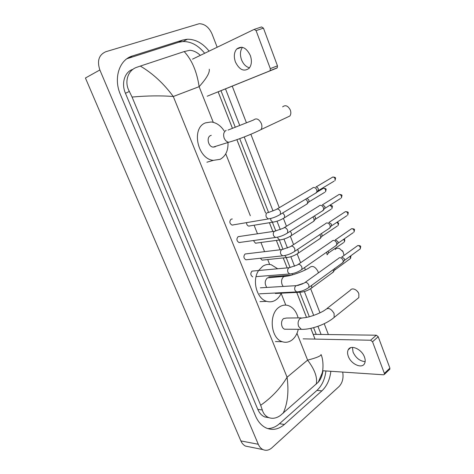 <?xml version="1.0" encoding="UTF-8"?>
<svg xmlns="http://www.w3.org/2000/svg" width="474" height="474" viewBox="0 0 474 474"><rect width="100%" height="100%" fill="white"/><g stroke="black" fill="none" stroke-linecap="round" stroke-linejoin="round"><path stroke-width="0.71" d="M249.508 67.806C246.024 66.881 243.363 64.215 241.539 59.801C239.832 54.836 240.134 50.682 242.451 47.341M250.302 55.452C246.32 47.578 241.793 45.427 236.722 49.006C234.043 52.318 233.617 56.661 235.442 62.035C239.441 69.921 243.997 72.007 249.117 68.286C251.67 65.027 252.067 60.749 250.302 55.452M254.408 29.311L261.547 26.935L263.449 28.138L256.084 30.609L254.171 29.388L192.533 59.137M277.462 65.821L277.26 67.8L276.869 68.084L269.73 70.91L270.121 70.626L270.316 68.635L277.462 65.821L263.449 28.138M218.159 91.838L276.869 68.084M270.316 68.635L256.084 30.609M269.73 70.91L207.197 96.216M287.232 117.25L289.845 116.023C290.977 114.453 291.143 112.474 290.343 110.092C288.05 105.749 285.478 104.665 282.634 106.84M211.274 135.315L210.616 135.54C206.119 137.205 208.228 146.822 213.146 147.112L215.113 146.816L216.008 146.223M227.994 142.81C228.237 150.738 225.606 156.242 220.108 159.329L213.359 160.348C197.486 159.205 190.927 127.944 205.55 122.849L211.191 121.972C216.393 122.624 220.736 125.634 224.214 131.008M344.029 255.45L343.063 251.771L339.514 248.554C337.589 247.849 336.143 248.192 335.189 249.573M284.317 276.33L267.407 277.882C264.705 280.62 264.498 283.808 266.791 287.434M281.236 293.181C279.986 295.989 278.285 298.176 276.129 299.74C273.214 301.772 270.091 302.311 266.761 301.357C256.724 298.887 251.765 280.33 258.603 270.541M258.68 270.417L262.762 266.228C265.458 264.51 268.29 264.018 271.27 264.759L277.616 268.734M281.763 275.886L281.971 276.514M342.145 250.485L343.004 251.676M357.218 298.904L358.83 297.613L358.854 293.797L358.403 292.814C357.307 290.923 355.85 289.685 354.031 289.099C352.301 288.666 351.044 289.069 350.268 290.313L327.019 308.467M301.174 317.87L286.521 318.036L283.642 318.569C280.359 320.744 281.118 328.275 284.72 329.223L286.622 329.234M298.264 329.306C297.204 333.897 295.166 337.429 292.15 339.888C289.075 342.24 285.792 342.85 282.308 341.718C270.678 338.519 268.438 314.001 279.109 307.199C281.989 305.179 285.004 304.616 288.151 305.523C293.045 307.265 296.374 311.388 298.128 317.906M356.762 290.704L358.166 292.31M232.307 218.958L231.081 219.178C229.185 221.482 229.505 223.455 232.035 225.091L233.214 224.966M312.757 187.757L313.415 187.467C314.86 187.36 315.98 188.178 316.78 189.92L316.91 192.035L315.435 193.303M315.85 187.017C316.893 186.94 317.699 187.526 318.273 188.776L318.178 190.69L334.099 181.157M274.547 231.253L238.126 236.674C236.277 238.961 236.567 240.916 239.009 242.54L240.152 242.451M319.369 205.615L320.098 205.295C321.544 205.224 322.664 206.054 323.458 207.778L323.594 209.798L322.196 211.054M322.409 204.804L324.915 206.569L324.838 208.406L340.551 198.493M281.846 249.585L245.105 253.987C243.292 256.256 243.559 258.2 245.911 259.811L247.185 259.669M325.916 223.278L326.704 222.934C328.156 222.899 329.282 223.74 330.07 225.446L330.212 227.378L328.879 228.616M328.861 222.419L331.492 224.178L331.433 225.932L346.938 215.652M289.069 267.721L252.008 271.122C250.236 273.374 250.479 275.299 252.749 276.899M332.398 240.751L333.246 240.389C334.703 240.389 335.823 241.236 336.605 242.937L336.753 244.774L335.497 246M335.242 239.862L337.998 241.604L337.95 243.286L353.26 232.633M338.815 258.04L339.716 257.66C341.179 257.696 342.299 258.555 343.075 260.238L343.229 261.998L342.044 263.2M341.57 257.121L342.015 256.991L344.432 258.845L344.545 260.113L344.041 260.836M246.539 222.65C246.599 224.48 247.321 225.63 248.702 226.098L249.786 225.991M305.724 199.133L307.454 201.231L307.579 203.316L306.222 204.49M307.069 198.322L308.947 200.069L308.87 201.93L324.731 192.302M253.418 240.543L255.456 243.203L256.511 243.121M312.864 216.956L314.037 218.656L313.954 221.127L290.361 236.236M314.381 215.996L315.5 217.43L315.435 219.213L331.095 209.224M260.362 258.241L262.14 260.131L263.319 260.007M319.814 234.642L320.554 235.898L320.697 237.8L319.47 238.949M321.366 233.611L321.982 234.612L321.935 236.325L337.399 225.98M326.616 252.192L327.155 254.781L328.506 252.932L343.632 242.564M328.156 251.119L328.506 252.932M333.281 269.599L333.542 271.596L332.44 272.71M334.774 268.503L334.863 269.706L334.395 270.376M365.146 361.644C359.873 361.164 355.85 358 353.077 352.152L352.431 347.395M364.476 357.052C361.745 349.054 350.559 344.243 348.183 349.848C347.324 351.625 347.365 353.788 348.313 356.341C351.003 364.21 362.195 369.187 364.63 363.404C365.442 361.668 365.389 359.547 364.476 357.052M313.178 334.348L376.32 335.201L378.211 336.718L372.534 341.766L370.638 340.231L303.147 338.851M322.64 370.733L383.59 374.798L384.408 374.371L384.378 373.411L389.895 368.126L378.211 336.718M389.895 368.126L389.539 369.447M384.378 373.411L372.534 341.766M248.998 446.792L245.526 446.099C243.523 445.116 241.971 443.386 240.887 440.915L85.427 78.009L99.86 69.974C96.892 60.897 98.87 54.818 105.803 51.731L199.27 23.7C204.821 23.913 209.087 27.35 212.056 34.021L217.175 47.246M342.696 372.072C343.691 378.092 342.459 382.933 338.999 386.588L271.904 447.817C269.019 450.33 266.044 450.922 262.981 449.589C260.955 448.588 259.391 446.81 258.283 444.268L99.86 69.974M232.236 86.144L246.45 122.867M250.859 134.255L279.287 207.689M283.434 218.413L286.468 226.246M290.343 236.248L293.572 244.596M297.18 253.916L300.593 262.738M310.648 288.707L319.98 312.81M324.204 323.718L328.393 334.555M209.099 51.139C202.789 43.211 195.566 39.235 187.431 39.218L182.911 39.994L132.453 55.956C119.312 59.623 113.245 78.305 120.426 94.563L255.563 416.071C258.087 421.878 261.654 425.865 266.275 428.022C272.603 430.605 278.635 429.42 284.376 424.473L321.876 390.878C326.87 386.156 329.857 379.627 330.852 371.284M321.105 334.454L317.936 326.313M313.693 315.417L304.391 291.528M294.561 266.275L290.846 256.73M287.457 248.032L283.962 239.056M280.276 229.582L277.006 221.198M273.006 210.924L244.205 136.95M239.761 125.533L225.488 88.875M267.692 428.579C271.922 428.514 275.844 426.896 279.459 423.715L316.94 390.404C321.935 385.718 324.927 379.236 325.928 370.952M204.661 53.284C198.369 45.433 191.17 41.505 183.059 41.505L178.55 42.293L126.902 58.74M316.229 334.389L313.598 327.664M309.326 316.739L299.758 292.251M290.106 267.561L286.213 257.607M283.008 249.401L279.34 240.01M275.832 231.039L272.39 222.229M279.245 215.06L280.377 214.349L280.424 211.605C278.967 209.016 277.48 208.364 275.957 209.656L268.568 212.471L239.72 138.651M235.276 127.281L220.979 90.694M133.07 69.24L132.85 69.352C124.709 71.775 121.054 83.3 125.45 93.295L257.797 409.376C259.391 413.061 261.672 415.579 264.634 416.919L269.031 417.707M209.271 69.228C209.864 72.694 206.48 78.506 199.127 86.671C196.894 71.61 191.911 59.908 184.185 51.565L189.742 50.309C193.315 50.457 196.852 52.14 200.36 55.357M218.141 91.79L232.467 128.353M236.899 139.67L265.618 212.968M269.439 222.715L272.882 231.502M276.372 240.407L280.051 249.798M283.227 257.915L287.137 267.893L283.203 257.921M296.742 292.405L306.524 317.373M310.826 328.346L315.032 339.094M323.001 370.757C322.279 375.615 320.714 379.419 318.291 382.168L280.454 415.425C276.389 418.341 272.39 419.022 268.468 417.481C265.44 416.119 263.39 413.618 262.306 409.986L260.67 405.264C271.679 397.562 280.484 388.218 287.072 377.239C288.974 391.625 287.653 403.641 283.114 413.292M184.185 51.565L140.34 66.076C152.776 73.44 163.761 83.584 173.294 96.506C160.87 95.517 147.124 95.701 132.062 97.052L260.67 405.264M132.062 97.052L129.349 91.429C123.951 81.913 127.968 70.034 136.897 67.249L140.34 66.076M316.229 384.189C317.657 377.642 314.783 369.619 307.608 360.127C316.454 357.858 320.939 355.998 321.058 354.534C323.742 360.418 323.132 370.431 322.16 373.074L318.291 382.168M226.151 130.362C223.698 131.879 223.041 134.468 224.178 138.13C225.209 140.511 226.732 141.886 228.735 142.259L231.496 141.465M228.03 130.077L253.549 120.011C256.351 117.819 258.952 118.986 261.352 123.501C262.211 125.971 262.086 127.998 260.984 129.592L258.555 130.812M318.362 272.9L317.953 271.347C315.115 266.471 312.271 265.244 309.421 267.668C304.426 271.004 291.794 275.684 286.503 276.164L283.766 276.644C281.597 278.552 281.041 281.206 282.089 284.613L283.179 286.444M284.72 329.223L301.328 329.323C311.128 329.756 326.248 324.287 334.152 317.42L334.099 313.521C331.148 308.562 328.251 307.3 325.407 309.723C320.702 313.284 308.384 317.77 303.105 317.847L300.214 318.398C298.122 320.406 297.589 323.078 298.614 326.408L301.328 329.323L303.236 329.335M358.83 297.613L332.6 318.682M315.98 186.993L331.948 177.549C333.086 176.612 334.134 177.015 335.1 178.745L334.982 180.63L335.562 178.331L335.1 178.745M335.551 178.301L335.562 178.331C335.829 177.62 334.917 177.181 332.837 177.021M268.568 212.471L267.235 212.678C265.944 213.697 265.647 215.196 266.341 217.181L268.248 218.952L269.611 218.739M322.551 204.774L338.312 194.95C339.449 194.008 340.51 194.411 341.499 196.159L341.399 197.96L341.938 195.715L341.499 196.159M341.926 195.679L341.938 195.715C342.252 195.004 341.327 194.577 339.165 194.423M286.545 233.623L287.629 232.906L287.659 230.287C286.172 227.668 284.667 227.01 283.144 228.314L274.511 231.276C273.243 232.319 272.953 233.824 273.64 235.791L275.447 237.498L276.763 237.332M329.051 222.377L344.61 212.174C345.747 211.22 346.82 211.623 347.827 213.389L347.744 215.119L348.254 212.915L347.827 213.389M348.242 212.879L348.254 212.915C348.556 212.174 347.608 211.748 345.428 211.641M293.767 251.984L294.804 251.267L294.81 248.755C293.299 246.119 291.777 245.455 290.254 246.764L281.71 249.668C280.46 250.74 280.175 252.251 280.857 254.194L282.569 255.842L283.837 255.711M335.468 239.803L350.843 229.22C351.981 228.261 353.065 228.669 354.09 230.447L354.025 232.1L354.505 229.943L354.09 230.447M354.493 229.902L354.505 229.943C354.836 229.197 353.877 228.782 351.625 228.687M300.901 270.139L301.891 269.428L301.885 267.028C300.344 264.368 298.81 263.698 297.287 265.013L288.826 267.857C287.599 268.959 287.321 270.47 287.991 272.396L289.62 273.984L290.835 273.889M341.807 257.05L357.017 246.089C358.154 245.123 359.245 245.538 360.293 247.327L360.24 248.915L359.517 249.443M360.678 246.753L360.293 247.327M307.964 288.103L308.906 287.398L308.882 285.093C307.312 282.415 305.766 281.734 304.243 283.055L295.865 285.852C294.656 286.977 294.384 288.494 295.047 290.396L296.594 291.925L297.761 291.871M316.845 192.213L322.598 188.765C323.689 187.876 324.708 188.285 325.656 189.973L325.549 191.804L326.118 189.541L325.656 189.973M326.106 189.511L326.118 189.541C326.396 188.848 325.496 188.421 323.416 188.273M270.589 218.52L270.95 220.469L272.781 222.17L274.037 221.98M282.711 212.945L284.548 215.309L284.424 217.756L283.375 218.419M329.851 205.242L331.966 206.972L331.877 208.726L332.416 206.51L331.966 206.972M332.404 206.474L332.416 206.51C332.665 205.906 331.847 205.455 329.963 205.171M277.61 237.166L277.936 238.327L279.678 239.963L280.886 239.814M290.201 231.282L291.474 233.226L291.368 235.566C287.688 237.966 283.796 239.429 279.678 239.963L255.456 243.203M336.931 222.288L338.211 223.793L338.14 225.482L338.649 223.307L338.211 223.793M338.632 223.266L337.328 222.022M284.684 255.569L286.497 257.578L287.665 257.459M297.494 249.478L298.324 250.953L298.235 253.193L297.275 253.857M343.644 239.323L344.397 240.454L344.337 242.072L344.817 239.933L344.397 240.454M344.805 239.891L344.13 238.985M291.818 273.741L292.754 274.778M304.634 267.52L305.268 269.931M350.156 256.262L350.476 258.496L349.806 258.988M350.914 256.351L350.517 256.944M299.058 291.688L299.941 292.245L301.02 292.191M311.631 285.407L311.75 287.896L310.879 288.553M370.638 340.231L376.32 335.201M213.27 122.333L199.127 86.671L173.294 96.506L287.072 377.239L307.608 360.127L296.979 333.335M285.781 305.108L281.135 293.4M269.659 264.468L267.709 259.545M264.563 251.629L260.931 242.469M257.489 233.789L254.088 225.221M250.319 215.717L225.754 153.801M258.283 444.268L240.887 440.915M279.459 423.715L284.376 424.473M128.258 58.255L132.453 55.956M178.55 42.293L182.911 39.994M316.94 390.404L321.876 390.878M257.797 409.376L262.306 409.986M125.45 93.295L129.349 91.429M241.817 47.216L236.722 49.006M270.121 70.626L277.26 67.8M213.146 147.112L228.735 142.259C237.379 139.895 252.227 134.071 260.984 129.592L289.845 116.023M213.359 160.348L206.913 162.203M266.761 301.357L259.977 301.618M297.69 285.52L302.815 283.778M342.832 251.327L343.063 251.771M282.308 341.718L275.435 341.547M358.012 291.996L358.403 292.814M232.035 225.091L268.248 218.952C272.467 218.283 276.514 216.748 280.377 214.349L316.656 192.568M277.166 208.945L312.378 188.16M318.362 190.305L316.91 192.035M239.009 242.54L275.447 237.498C279.725 236.935 283.784 235.4 287.629 232.906L323.357 210.32M284.293 227.603L319.008 206.006M325.016 208.027L323.594 209.798M245.911 259.811L282.569 255.842C286.9 255.379 290.977 253.851 294.804 251.267L329.987 227.881M291.344 246.053L325.573 223.663M331.593 225.565L330.212 227.378M256.061 276.638L289.62 273.984C293.998 273.622 298.093 272.106 301.891 269.428L336.546 245.265M298.324 264.302L332.073 241.13M338.104 242.925L336.753 244.774M357.763 245.562C359.92 245.526 360.898 245.935 360.696 246.8L360.24 248.915L344.402 260.457M259.515 293.815L296.594 291.925C301.026 291.664 305.126 290.153 308.906 287.398L343.034 262.472M260.344 287.825L296.209 285.656M305.226 282.35L338.507 258.413M344.545 260.113L343.229 261.998M248.702 226.098L272.781 222.17C276.846 221.536 280.727 220.066 284.424 217.756L307.342 203.808M309.042 201.574L307.579 203.316M315.595 218.864L314.173 220.647M262.14 260.131L286.497 257.578C290.669 257.133 294.579 255.676 298.235 253.193L320.489 238.268M322.089 235.987L320.697 237.8M268.764 276.887L291.409 275.145M350.671 255.889L350.932 256.398L350.476 258.496L334.733 270.026M275.329 293.477L299.941 292.245C304.201 291.99 308.136 290.538 311.75 287.896L333.358 272.04M334.863 269.706L333.542 271.596M350.653 347.697L348.183 349.848M384.408 374.371L389.918 369.086M262.981 449.589L245.526 446.099M183.059 41.505L187.431 39.218M264.634 416.919L268.468 417.481M218.117 91.796L232.444 128.365M236.876 139.682L265.594 212.968M269.41 222.715L272.852 231.508M276.342 240.413L280.021 249.804M296.718 292.405L306.5 317.373M310.802 328.352L315.009 339.094"/></g></svg>
